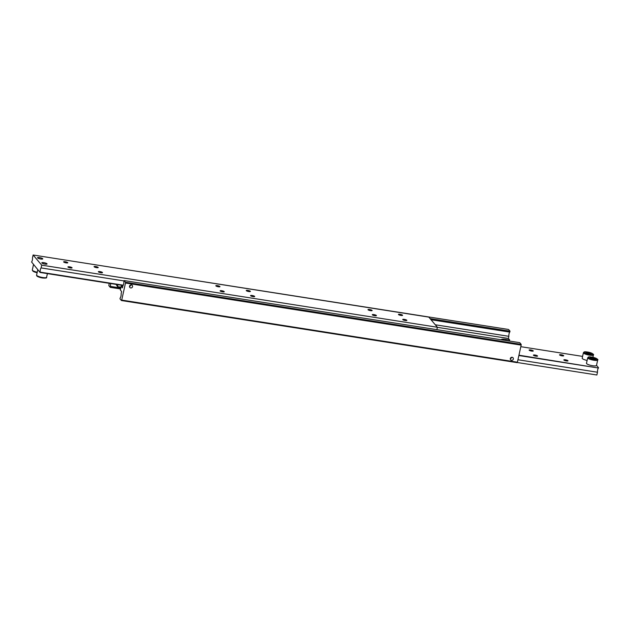 <?xml version="1.0" encoding="UTF-8"?>
<svg xmlns="http://www.w3.org/2000/svg" width="630" height="630" viewBox="0 0 630 630"><rect width="100%" height="100%" fill="white"/><g stroke="black" fill="none" stroke-linecap="round" stroke-linejoin="round"><path stroke-width="0.94" d="M125.488 282.248L125.496 283.027L521.167 345.13L521.16 344.35L125.488 282.248L124.055 280.555L123.85 281.492A2.559 0.685 98.9 0 1 122.913 285.713L122.433 287.871L121.149 286.343L120.338 290.005L121.621 291.525L121.141 293.682A2.559 0.685 98.9 0 1 120.212 297.903L119.999 298.841L121.432 300.534L517.112 362.636L517.387 362.203L121.708 300.093L121.432 300.534M129.496 286.288L131.308 284.886M431.015 319.733L509.788 332.097A2.559 0.685 -81.1 0 0 508.859 336.318L435.283 324.773M120.771 288.02L110.478 286.406A2.559 0.685 98.9 0 1 110.754 283.555M510.3 358.683L512.103 357.273M131.379 284.894A1.599 1.504 -40.2 0 1 132.009 287.564A1.599 1.504 -40.2 0 1 129.717 285.681A1.599 1.504 -40.2 0 1 131.379 284.894M512.174 357.281A1.599 1.504 -40.2 0 1 512.812 359.95A1.599 1.504 -40.2 0 1 510.52 358.068A1.599 1.504 -40.2 0 1 512.174 357.281M501.197 339.751A6.394 1.394 -167.5 0 1 501.197 339.727A6.394 1.394 -167.5 0 1 506.016 339.42L509.662 339.995L508.378 338.475L508.859 336.318M110.478 286.406L110.266 287.335L108.84 285.65L109.179 283.311M509.788 332.097L510.001 331.159L508.567 329.466L113.046 267.545M509.662 339.995L509.434 341.043M125.496 283.027L121.708 300.093M521.16 344.35L519.734 342.665L124.055 280.555M517.387 362.203L521.167 345.13M120.96 287.17L117.471 286.618L117.904 284.681M122.716 286.595L121.149 286.343M116.156 284.406L117.471 286.618M437.37 327.332L508.378 338.475M430.07 318.615L510.001 331.159M110.266 287.335L120.566 288.957M40.722 258.993A2.607 0.567 -167.5 0 1 37.682 257.631A2.607 0.567 -167.5 0 1 40.265 257.749A2.607 0.567 -167.5 0 1 42.651 258.725A2.607 0.567 -167.5 0 1 40.722 258.993M39.54 257.591A2.677 0.583 -167.5 0 1 42.753 258.883A2.677 0.583 -167.5 0 1 40.013 258.875A2.677 0.583 -167.5 0 1 37.524 257.725A2.677 0.583 -167.5 0 1 39.54 257.591M436.858 329.655L437.385 327.253L428.802 317.111L33.122 255L32.508 257.764A2.559 0.685 98.9 0 1 31.571 261.986L40.084 272.467L123.094 285.492M123.267 285.185L40.163 272.136A2.559 0.685 98.9 0 1 41.1 267.915L123.976 280.925M130.048 286.248L129.52 286.162M404.326 319.378A2.126 0.465 -167.5 0 1 406.878 320.402A2.126 0.465 -167.5 0 1 404.704 320.394A2.126 0.465 -167.5 0 1 402.727 319.481A2.126 0.465 -167.5 0 1 404.326 319.378M373.889 314.598A2.126 0.465 -167.5 0 1 376.441 315.622A2.126 0.465 -167.5 0 1 374.267 315.614A2.126 0.465 -167.5 0 1 372.291 314.701A2.126 0.465 -167.5 0 1 373.889 314.598M400.034 314.307A2.126 0.465 -167.5 0 1 402.586 315.331A2.126 0.465 -167.5 0 1 400.404 315.323A2.126 0.465 -167.5 0 1 398.428 314.409A2.126 0.465 -167.5 0 1 400.034 314.307M369.597 309.527A2.126 0.465 -167.5 0 1 372.149 310.551A2.126 0.465 -167.5 0 1 369.967 310.543A2.126 0.465 -167.5 0 1 367.991 309.629A2.126 0.465 -167.5 0 1 369.597 309.527M69.52 266.829A2.126 0.465 -167.5 0 1 72.072 267.852A2.126 0.465 -167.5 0 1 69.898 267.844A2.126 0.465 -167.5 0 1 67.922 266.931A2.126 0.465 -167.5 0 1 69.52 266.829M99.957 271.601A2.126 0.465 -167.5 0 1 102.509 272.625A2.126 0.465 -167.5 0 1 100.335 272.617A2.126 0.465 -167.5 0 1 98.359 271.703A2.126 0.465 -167.5 0 1 99.957 271.601M65.229 261.749A2.126 0.465 -167.5 0 1 67.78 262.773A2.126 0.465 -167.5 0 1 65.607 262.765A2.126 0.465 -167.5 0 1 63.63 261.852A2.126 0.465 -167.5 0 1 65.229 261.749M95.665 266.529A2.126 0.465 -167.5 0 1 98.217 267.553A2.126 0.465 -167.5 0 1 96.043 267.545A2.126 0.465 -167.5 0 1 94.067 266.632A2.126 0.465 -167.5 0 1 95.665 266.529M221.705 290.714A2.126 0.465 -167.5 0 1 224.256 291.737A2.126 0.465 -167.5 0 1 222.083 291.729A2.126 0.465 -167.5 0 1 220.106 290.816A2.126 0.465 -167.5 0 1 221.705 290.714M252.142 295.494A2.126 0.465 -167.5 0 1 254.693 296.517A2.126 0.465 -167.5 0 1 252.52 296.51A2.126 0.465 -167.5 0 1 250.543 295.596A2.126 0.465 -167.5 0 1 252.142 295.494M217.413 285.642A2.126 0.465 -167.5 0 1 219.964 286.666A2.126 0.465 -167.5 0 1 217.791 286.658A2.126 0.465 -167.5 0 1 215.814 285.744A2.126 0.465 -167.5 0 1 217.413 285.642M247.85 290.414A2.126 0.465 -167.5 0 1 250.401 291.438A2.126 0.465 -167.5 0 1 248.228 291.43A2.126 0.465 -167.5 0 1 246.251 290.517A2.126 0.465 -167.5 0 1 247.85 290.414M46.966 263.844A2.677 0.583 -167.5 0 1 46.998 263.883A2.677 0.583 -167.5 0 1 47.037 263.986A2.677 0.583 -167.5 0 1 44.305 263.946A2.677 0.583 -167.5 0 1 41.816 262.797A2.677 0.583 -167.5 0 1 43.832 262.671A2.677 0.583 -167.5 0 1 47.053 263.954M45.013 264.065A2.607 0.567 -167.5 0 1 41.974 262.702A2.607 0.567 -167.5 0 1 44.557 262.82A2.607 0.567 -167.5 0 1 46.943 263.805A2.607 0.567 -167.5 0 1 45.013 264.065M33.122 255L41.706 265.151L437.385 327.253M41.706 265.151L41.1 267.915M587.113 360.439A5.119 1.118 -167.5 0 1 582.191 358.202L583.412 352.713A5.119 1.118 12.5 0 0 589.554 355.178A5.119 1.118 12.5 0 0 593.405 354.934C594.09 354.69 593.255 353.989 590.885 352.839C584.026 351.115 584.191 351.784 583.412 352.713M518.868 355.525L598.429 368.014A2.559 0.685 -81.1 0 0 597.492 372.236L517.931 359.746M510.843 358.635L510.324 358.549M565.441 359.809A2.126 0.465 -167.5 0 1 567.992 360.832A2.126 0.465 -167.5 0 1 565.819 360.825A2.126 0.465 -167.5 0 1 563.842 359.911A2.126 0.465 -167.5 0 1 565.441 359.809M535.004 355.029A2.126 0.465 -167.5 0 1 537.555 356.052A2.126 0.465 -167.5 0 1 535.382 356.044A2.126 0.465 -167.5 0 1 533.405 355.131A2.126 0.465 -167.5 0 1 535.004 355.029M561.149 354.737A2.126 0.465 -167.5 0 1 563.7 355.753A2.126 0.465 -167.5 0 1 561.519 355.745A2.126 0.465 -167.5 0 1 559.542 354.832A2.126 0.465 -167.5 0 1 561.149 354.737M530.712 349.957A2.126 0.465 -167.5 0 1 533.263 350.981A2.126 0.465 -167.5 0 1 531.082 350.973A2.126 0.465 -167.5 0 1 529.106 350.059A2.126 0.465 -167.5 0 1 530.712 349.957M597.697 360.006L596.476 365.495A5.119 1.118 -167.5 0 1 592.625 365.739A5.119 1.118 -167.5 0 1 586.483 363.274L587.703 357.793A5.119 1.118 12.5 0 0 593.846 360.25A5.119 1.118 12.5 0 0 597.697 360.006C598.382 359.761 597.547 359.068 595.185 357.919C588.318 356.186 588.483 356.863 587.703 357.793M590.853 357.391L595.649 358.73L594.815 359.187L592.003 358.746L590.019 357.848L590.853 357.391L590.688 358.147M593.673 357.832L593.421 358.966M597.492 372.236L596.878 375L517.198 362.494M598.429 368.014L518.939 355.194M520.821 346.689L582.592 356.391M598.5 367.684L596.515 365.337M589.373 352.761L591.349 353.658L590.523 354.107L585.727 352.768L586.562 352.32L589.373 352.761L589.121 353.895M586.562 352.32L586.396 353.076M506.016 339.42L505.78 340.468M121.559 285.248L121.306 286.374M37.225 272.231A5.119 1.118 -167.5 0 1 32.303 269.994L32.957 271.207L37.123 272.719A4.481 0.976 -167.5 0 1 32.823 270.672M42.738 277.531A5.119 1.118 -167.5 0 1 36.595 275.066C36.808 275.31 35.351 276.523 42.493 277.995C45.73 278.239 47.092 278.003 46.588 277.287A5.119 1.118 -167.5 0 1 42.738 277.531M42.462 277.972A4.481 0.976 -167.5 0 1 37.115 275.743M589.546 354.399A4.481 0.976 12.5 0 0 591.727 353.202A4.481 0.976 12.5 0 0 584.349 352.044A4.481 0.976 12.5 0 0 589.546 354.399M593.838 359.47A4.481 0.976 12.5 0 0 596.027 358.273A4.481 0.976 12.5 0 0 588.64 357.115A4.481 0.976 12.5 0 0 593.838 359.47M33.485 264.663L32.303 269.994M37.776 269.734L36.595 275.066M47.407 273.609L46.588 277.287M592.877 357.281L593.405 354.934"/></g></svg>
